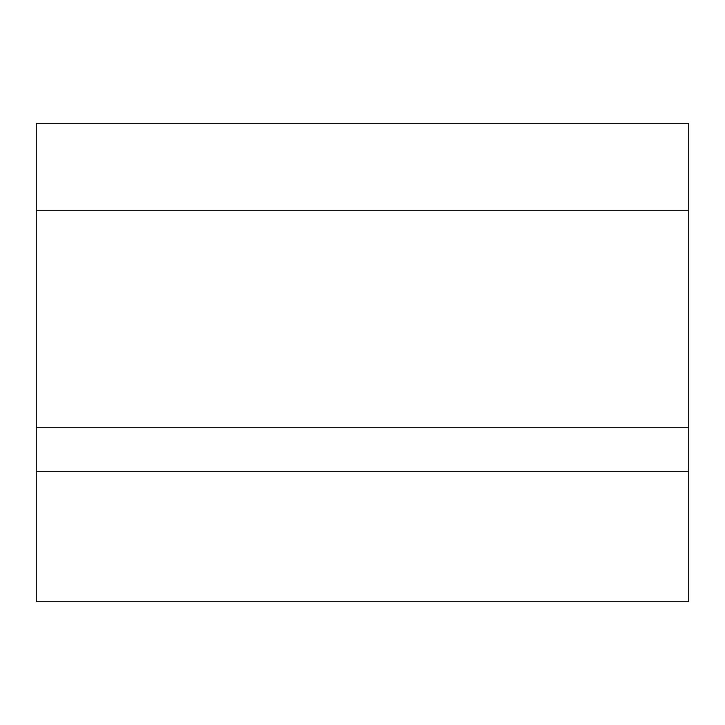 <?xml version="1.0" encoding="UTF-8"?>
<svg xmlns="http://www.w3.org/2000/svg" width="725" height="725" viewBox="0 0 725 725"><rect width="100%" height="100%" fill="white"/><g stroke="black" fill="none" stroke-linecap="round" stroke-linejoin="round"><path stroke-width="1.09" d="M688.75 471.25L688.75 123.25L36.25 123.25L36.25 601.75L688.75 601.75L688.75 471.25L36.25 471.25M688.75 210.25L36.25 210.25M688.75 427.75L36.25 427.75"/></g></svg>
